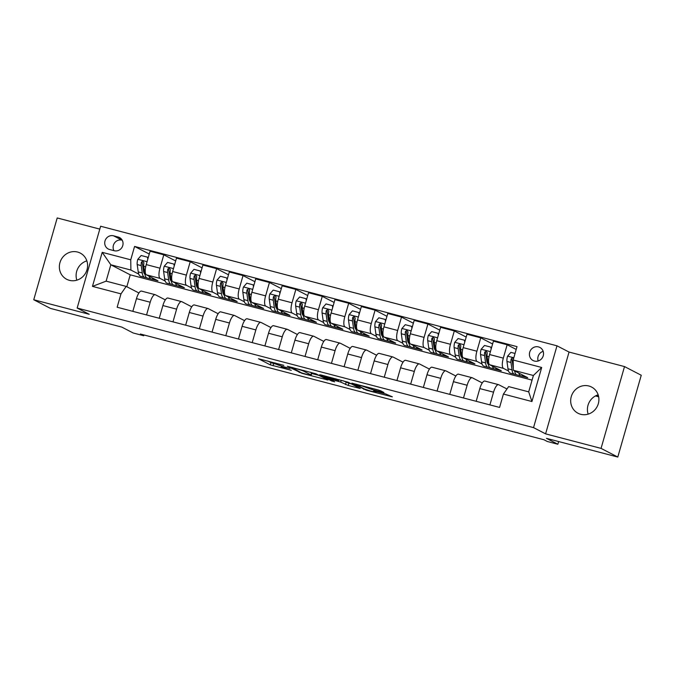 <?xml version="1.0" encoding="UTF-8"?>
<svg xmlns="http://www.w3.org/2000/svg" width="675" height="675" viewBox="0 0 675 675"><rect width="100%" height="100%" fill="white"/><g stroke="black" fill="none" stroke-linecap="round" stroke-linejoin="round"><path stroke-width="1.01" d="M283.846 365.344L258.483 358.746L270.312 364.871L291.305 370.305A7.239 0.489 -164 0 1 282.563 367.478L281.585 366.964A7.239 0.489 -164 0 1 281.256 366.711A7.239 0.489 -164 0 1 286.116 367.613L289.955 368.508L285.196 367.141A7.239 0.489 -164 0 1 276.455 364.314L275.468 363.8A7.239 0.489 -164 0 1 275.147 363.547A7.239 0.489 -164 0 1 280.007 364.449L283.846 365.344M588.845 385.999A14.757 13.939 -62.6 0 0 571.767 395.145A14.757 13.939 -62.6 0 0 578.011 413.252A14.757 13.939 -62.6 0 0 580.728 414.298A14.757 13.939 -62.6 0 0 597.814 405.152A14.757 13.939 -62.6 0 0 591.57 387.045A14.757 13.939 -62.6 0 0 588.845 385.999M588.161 414.138A14.757 13.939 117.4 0 1 598.151 394.824M77.532 252.037A14.757 13.939 -62.6 0 0 60.446 261.183A14.757 13.939 -62.6 0 0 66.69 279.29A14.757 13.939 -62.6 0 0 69.415 280.336A14.757 13.939 -62.6 0 0 86.501 271.19A14.757 13.939 -62.6 0 0 80.258 253.083A14.757 13.939 -62.6 0 0 77.532 252.037M76.849 280.176A14.757 13.939 117.4 0 1 86.839 260.862M538.507 346.916A7.374 6.969 -62.6 0 0 533.09 360.543A7.374 6.969 -62.6 0 0 542.995 356.493A7.374 6.969 -62.6 0 0 538.507 346.916M543.164 351.329A7.374 6.969 -62.6 0 0 538.169 360.982M382.438 392.234L383.957 392.521L380.531 390.724L377.798 389.838L351.81 383.147L366.474 390.234L392.361 396.849L385.619 393.888L373.629 390.859L375.992 392.183L371.005 391.179L364.627 389.062L356.569 384.817L361.555 385.822L371.959 389.492L382.438 392.234L382.565 391.778M99.799 229.112L57.206 217.949L33.75 299.751L50.49 308.416L121.795 327.097L133.178 332.986L143.741 335.753L140.4 334.024L543.957 439.754L547.298 441.484L557.871 444.251L558.638 441.551M601.054 448.386L624.51 366.584L569.05 352.055L545.594 433.856L601.054 448.386L617.794 457.051L546.488 438.362L557.871 444.251M545.594 433.856L533.537 427.621L77.161 308.045L100.617 226.243L556.993 345.819L533.537 427.621M33.75 299.751L89.21 314.288L77.161 308.045M316.035 373.823L287.314 366.247L301.978 373.334L327.966 380.025L316.035 373.823M321.081 374.979L348.283 382.278L360.214 388.479L348.224 385.45L340.698 382.084L331.012 379.375L329.602 379.173L334.665 381.814L331.687 381.004L319.663 374.777L321.081 374.979M624.51 366.584L641.25 375.249L617.794 457.051M109.62 249.522L114.269 250.737A7.147 6.75 -62.6 0 0 119.517 237.541A7.147 6.75 -62.6 0 0 118.193 237.035L113.552 235.811A7.147 6.75 -62.6 0 0 108.295 249.016A7.147 6.75 -62.6 0 0 109.62 249.522M532.069 380.109L130.233 274.826L110.818 264.786L106.127 281.146L126.2 286.402L120.985 293.861L117.146 307.235L499.576 407.43L503.415 394.057L508.629 386.598L528.702 391.854L533.393 375.494L513.321 370.238L527.715 377.688L521.176 375.975M120.985 293.861L92.458 286.386L102.22 252.34L130.748 259.808L130.891 270.042L138.755 274.109M149.259 254.036L134.578 246.434L130.748 259.808M134.578 246.434L517.008 346.629L513.177 360.003L541.696 367.478L531.934 401.524L503.415 394.057M569.05 352.055L556.993 345.819M143.741 335.753L143.969 334.96M130.233 274.826L126.824 286.723M145.108 277.4L146.964 277.931M130.891 270.042L110.818 264.786L102.22 252.34M514.856 374.271L516.712 374.802M516.198 349.448L507.144 344.765L503.314 358.138A9.222 2.953 104.7 0 0 503.449 368.373L508.511 370.988M507.144 344.765L493.408 341.162L489.577 354.544A9.222 2.953 104.7 0 0 489.721 364.77L501.306 370.769L494.767 369.056M488.447 367.352L490.303 367.883M492.607 343.988L480.735 337.846L476.896 351.219A9.222 2.953 104.7 0 0 477.039 361.446L482.102 364.07M480.735 337.846L466.999 334.243L463.168 347.625A9.222 2.953 104.7 0 0 463.312 357.851L474.888 363.842L468.357 362.137M462.038 360.433L463.894 360.965M466.189 337.07L454.326 330.927L450.487 344.301A9.222 2.953 104.7 0 0 450.63 354.527L455.684 357.142M454.326 330.927L440.589 327.324L436.759 340.706A9.222 2.953 104.7 0 0 436.894 350.933L448.478 356.923L441.948 355.21M435.628 353.514L437.484 354.046M439.779 330.151L427.916 324.008L424.077 337.382A9.222 2.953 104.7 0 0 424.221 347.608L429.275 350.224M427.916 324.008L414.18 320.406L410.341 333.779A9.222 2.953 104.7 0 0 410.484 344.014L422.069 350.004L415.538 348.292M409.219 346.596L411.075 347.127M413.37 323.224L401.498 317.09L397.668 330.463A9.222 2.953 104.7 0 0 397.811 340.689L402.865 343.305M401.498 317.09L387.771 313.487L383.932 326.86A9.222 2.953 104.7 0 0 384.075 337.095L395.66 343.086L389.121 341.373M382.801 339.677L384.657 340.208M386.961 316.305L375.089 310.163L371.258 323.544A9.222 2.953 104.7 0 0 371.402 333.771L376.456 336.386M375.089 310.163L361.361 306.568L357.522 319.942A9.222 2.953 104.7 0 0 357.666 330.176L369.25 336.167L362.711 334.454M356.392 332.758L358.248 333.29M360.551 309.386L348.68 303.244L344.841 316.626A9.222 2.953 104.7 0 0 344.984 326.852L350.047 329.468M348.68 303.244L334.943 299.649L331.113 313.023A9.222 2.953 104.7 0 0 331.256 323.257L342.832 329.248L336.302 327.535M329.982 325.839L331.838 326.371M334.142 302.468L322.27 296.325L318.431 309.707A9.222 2.953 104.7 0 0 318.575 319.933L323.629 322.549M322.27 296.325L308.534 292.731L304.703 306.104A9.222 2.953 104.7 0 0 304.847 316.33L316.423 322.329L309.892 320.617M303.573 318.912L305.429 319.444M307.724 295.549L295.861 289.406L292.022 302.78A9.222 2.953 104.7 0 0 292.165 313.014L297.219 315.63M295.861 289.406L282.125 285.812L278.286 299.185A9.222 2.953 104.7 0 0 278.429 309.412L290.014 315.411L283.483 313.698M277.163 311.993L279.02 312.525M281.315 288.63L269.452 282.488L265.613 295.861A9.222 2.953 104.7 0 0 265.756 306.096L270.81 308.711M269.452 282.488L255.715 278.893L251.876 292.267A9.222 2.953 104.7 0 0 252.02 302.493L263.604 308.492L257.074 306.779M250.754 305.075L252.61 305.606M254.905 281.711L243.034 275.569L239.203 288.942A9.222 2.953 104.7 0 0 239.347 299.177L244.401 301.793M243.034 275.569L229.306 271.974L225.467 285.348A9.222 2.953 104.7 0 0 225.61 295.574L237.195 301.573L230.656 299.86M224.336 298.156L226.192 298.688M228.496 274.793L216.624 268.65L212.794 282.023A9.222 2.953 104.7 0 0 212.929 292.258L217.991 294.874M216.624 268.65L202.888 265.047L199.057 278.429A9.222 2.953 104.7 0 0 199.201 288.655L210.786 294.654L204.247 292.942M197.927 291.237L199.783 291.769M202.087 267.874L190.215 261.731L186.376 275.105A9.222 2.953 104.7 0 0 186.519 285.331L191.582 287.955M190.215 261.731L176.479 258.128L172.648 271.51A9.222 2.953 104.7 0 0 172.792 281.737L184.368 287.727L177.837 286.023M171.518 284.318L173.374 284.85M175.669 260.955L163.806 254.812L159.967 268.186A9.222 2.953 104.7 0 0 160.11 278.412L165.164 281.036M163.806 254.812L150.069 251.21L146.239 264.592A9.222 2.953 104.7 0 0 146.374 274.818L157.958 280.808L151.428 279.096M138.915 292.984L126.2 286.402M165.324 299.902L155.419 294.773A9.222 2.953 104.7 0 0 155.225 294.697A9.222 2.953 104.7 0 0 150.204 302.231L146.559 314.938M191.742 306.821L181.828 301.691A9.222 2.953 104.7 0 0 181.634 301.615A9.222 2.953 104.7 0 0 176.614 309.15L172.977 321.857M218.152 313.74L208.238 308.618A9.222 2.953 104.7 0 0 208.043 308.534A9.222 2.953 104.7 0 0 203.032 316.069L199.387 328.776M244.561 320.659L234.655 315.537A9.222 2.953 104.7 0 0 234.453 315.461A9.222 2.953 104.7 0 0 229.441 322.996L225.796 335.703M270.97 327.577L261.065 322.456A9.222 2.953 104.7 0 0 260.862 322.38A9.222 2.953 104.7 0 0 255.85 329.915L252.205 342.622M297.38 334.496L287.474 329.375A9.222 2.953 104.7 0 0 287.272 329.299A9.222 2.953 104.7 0 0 282.26 336.833L278.615 349.54M323.789 341.423L313.883 336.293A9.222 2.953 104.7 0 0 313.689 336.218A9.222 2.953 104.7 0 0 308.669 343.752L305.024 356.459M350.207 348.342L340.293 343.212A9.222 2.953 104.7 0 0 340.099 343.136A9.222 2.953 104.7 0 0 335.078 350.671L331.442 363.378M376.616 355.261L366.711 350.131A9.222 2.953 104.7 0 0 366.508 350.055A9.222 2.953 104.7 0 0 361.496 357.59L357.851 370.297M403.026 362.18L393.12 357.05A9.222 2.953 104.7 0 0 392.918 356.974A9.222 2.953 104.7 0 0 387.906 364.508L384.261 377.215M429.435 369.098L419.529 363.968A9.222 2.953 104.7 0 0 419.327 363.892A9.222 2.953 104.7 0 0 414.315 371.427L410.67 384.134M455.844 376.017L445.939 370.887A9.222 2.953 104.7 0 0 445.745 370.811A9.222 2.953 104.7 0 0 440.724 378.346L437.079 391.053M482.254 382.936L472.348 377.806A9.222 2.953 104.7 0 0 472.154 377.73A9.222 2.953 104.7 0 0 467.134 385.265L463.489 397.972M506.967 388.977L498.757 384.733A9.222 2.953 104.7 0 0 498.563 384.649A9.222 2.953 104.7 0 0 493.543 392.183L489.907 404.89M141.682 291.178A9.222 2.953 104.7 0 0 141.488 291.102A9.222 2.953 104.7 0 0 136.468 298.637L132.832 311.344M168.1 298.097A9.222 2.953 104.7 0 0 167.898 298.021A9.222 2.953 104.7 0 0 162.886 305.556L159.241 318.262M194.51 305.016A9.222 2.953 104.7 0 0 194.307 304.94A9.222 2.953 104.7 0 0 189.295 312.474L185.65 325.181M220.919 311.934A9.222 2.953 104.7 0 0 220.717 311.858A9.222 2.953 104.7 0 0 215.705 319.393L212.06 332.1M247.328 318.853A9.222 2.953 104.7 0 0 247.134 318.777A9.222 2.953 104.7 0 0 242.114 326.312L238.469 339.019M273.738 325.772A9.222 2.953 104.7 0 0 273.544 325.696A9.222 2.953 104.7 0 0 268.523 333.231L264.887 345.938M300.147 332.691A9.222 2.953 104.7 0 0 299.953 332.615A9.222 2.953 104.7 0 0 294.941 340.149L291.296 352.856M326.565 339.618A9.222 2.953 104.7 0 0 326.363 339.533A9.222 2.953 104.7 0 0 321.351 347.068L317.706 359.775M352.974 346.537A9.222 2.953 104.7 0 0 352.772 346.461A9.222 2.953 104.7 0 0 347.76 353.987L344.115 366.702M379.384 353.455A9.222 2.953 104.7 0 0 379.181 353.379A9.222 2.953 104.7 0 0 374.169 360.914L370.524 373.621M405.793 360.374A9.222 2.953 104.7 0 0 405.599 360.298A9.222 2.953 104.7 0 0 400.579 367.833L396.934 380.54M432.202 367.293A9.222 2.953 104.7 0 0 432.008 367.217A9.222 2.953 104.7 0 0 426.988 374.752L423.352 387.458M458.62 374.212A9.222 2.953 104.7 0 0 458.418 374.136A9.222 2.953 104.7 0 0 453.406 381.67L449.761 394.377M485.03 381.13A9.222 2.953 104.7 0 0 484.827 381.054A9.222 2.953 104.7 0 0 479.815 388.589L476.17 401.296M513.321 370.238L513.177 360.003M106.127 281.146L92.458 286.386M541.696 367.478L533.393 375.494M531.934 401.524L528.702 391.854M122.242 240.233L121.913 240.148A7.147 6.75 -62.6 0 0 113.94 250.653M267.764 361.007L270.945 362.661L276.286 364.222M311.673 373.494L319.216 375.469M292.03 367.605L301.421 372.836L306.34 374.245A7.239 0.489 -164 0 0 311.2 375.148A7.239 0.489 -164 0 0 310.88 374.895L303.775 371.216A7.239 0.489 -164 0 0 295.043 368.39L292.098 367.386M311.2 375.148L311.833 372.938A7.239 0.489 -164 0 0 311.512 372.684L310.88 374.895M310.694 372.254L311.512 372.684M351.464 383.923L348.857 383.24L348.224 385.45M342.942 380.708L348.857 383.24M335.72 379.51L324.346 376.388L327.367 378.017L337.044 380.725L338.563 381.004L335.72 379.51L335.897 378.861M147.817 259.065L147.496 257.167L141.159 255.504L137.776 259.369A6.109 1.957 104.7 0 0 137.202 264.575L138.24 271.915A17.634 5.645 104.7 0 0 140.636 276.286L144.653 277.341A17.634 5.645 104.7 0 0 146.036 277.206M143.783 272.447A14.639 4.683 104.7 0 0 144.518 271.688M149.116 276.235A17.634 5.645 104.7 0 0 151.2 279.053A17.634 5.645 104.7 0 0 153.419 278.463M151.2 279.053L147.184 278.007A17.634 5.645 -75.3 0 1 144.787 273.628L143.75 266.288A6.109 1.957 -75.3 0 1 143.935 262.786L142.83 261.065L141.396 262.119A6.109 1.957 104.7 0 0 141.218 265.621L142.256 272.97A17.634 5.645 104.7 0 0 144.653 277.341M144.88 274.185A14.639 4.683 -75.3 0 1 143.421 270.81L142.383 263.469A3.113 0.996 -75.3 0 1 142.357 262.626L141.396 262.119M147.496 257.167L148.255 257.555M174.226 265.992L173.905 264.085L167.569 262.423L164.185 266.288A6.109 1.957 104.7 0 0 163.612 271.493L164.649 278.834A17.634 5.645 104.7 0 0 167.046 283.205L171.062 284.259A17.634 5.645 104.7 0 0 172.446 284.124M170.193 279.366A14.639 4.683 104.7 0 0 170.927 278.606M175.525 283.154A17.634 5.645 104.7 0 0 177.609 285.972A17.634 5.645 104.7 0 0 179.828 285.382M177.609 285.972L173.593 284.926A17.634 5.645 -75.3 0 1 171.197 280.547L170.168 273.206A6.109 1.957 -75.3 0 1 170.345 269.705L169.239 267.983L167.805 269.047A6.109 1.957 104.7 0 0 167.628 272.548L168.666 279.889A17.634 5.645 104.7 0 0 171.062 284.259M171.29 281.104A14.639 4.683 -75.3 0 1 169.83 277.729L168.792 270.388A3.113 0.996 -75.3 0 1 168.767 269.544L167.805 269.047M173.905 264.085L174.665 264.473M200.644 272.911L200.315 271.004L193.978 269.342L190.595 273.206A6.109 1.957 104.7 0 0 190.021 278.412L191.059 285.753A17.634 5.645 104.7 0 0 193.455 290.123L197.471 291.178A17.634 5.645 104.7 0 0 198.863 291.043M196.611 286.284A14.639 4.683 104.7 0 0 197.336 285.525M201.935 290.073A17.634 5.645 104.7 0 0 204.019 292.891A17.634 5.645 104.7 0 0 206.238 292.3M204.019 292.891L200.002 291.845A17.634 5.645 -75.3 0 1 197.615 287.474L196.577 280.125A6.109 1.957 -75.3 0 1 196.754 276.623L195.657 274.902L194.214 275.965A6.109 1.957 104.7 0 0 194.037 279.467L195.075 286.808A17.634 5.645 104.7 0 0 197.471 291.178M197.699 288.023A14.639 4.683 -75.3 0 1 196.239 284.648L195.202 277.307A3.113 0.996 -75.3 0 1 195.185 276.463L194.214 275.965M200.315 271.004L201.074 271.392M227.053 279.83L226.724 277.923L220.387 276.261L217.004 280.125A6.109 1.957 104.7 0 0 216.439 285.331L217.468 292.672A17.634 5.645 104.7 0 0 219.864 297.042L223.881 298.097A17.634 5.645 104.7 0 0 225.273 297.962M223.02 293.203A14.639 4.683 104.7 0 0 223.746 292.444M228.352 296.992A17.634 5.645 104.7 0 0 230.428 299.818A17.634 5.645 104.7 0 0 232.647 299.219M230.428 299.818L226.42 298.763A17.634 5.645 -75.3 0 1 224.024 294.393L222.986 287.044A6.109 1.957 -75.3 0 1 223.163 283.542L222.067 281.821L220.632 282.884A6.109 1.957 104.7 0 0 220.447 286.386L221.484 293.726A17.634 5.645 104.7 0 0 223.881 298.097M224.108 294.941A14.639 4.683 -75.3 0 1 222.649 291.566L221.619 284.226A3.113 0.996 -75.3 0 1 221.594 283.382L220.632 282.884M226.724 277.923L227.483 278.311M253.462 286.748L253.133 284.842L246.797 283.179L243.422 287.052A6.109 1.957 104.7 0 0 242.848 292.25L243.886 299.59A17.634 5.645 104.7 0 0 246.274 303.969L250.29 305.016A17.634 5.645 104.7 0 0 251.682 304.881M249.429 300.13A14.639 4.683 104.7 0 0 250.155 299.363M254.762 303.91A17.634 5.645 104.7 0 0 256.846 306.737A17.634 5.645 104.7 0 0 259.057 306.138M256.846 306.737L252.83 305.682A17.634 5.645 -75.3 0 1 250.433 301.312L249.396 293.971A6.109 1.957 -75.3 0 1 249.573 290.469L249.48 289.533L248.476 288.74L247.042 289.803A6.109 1.957 104.7 0 0 246.864 293.304L247.894 300.645A17.634 5.645 104.7 0 0 250.29 305.016M250.518 301.86A14.639 4.683 -75.3 0 1 249.067 298.485L248.029 291.144A3.113 0.996 -75.3 0 1 248.003 290.301L247.042 289.803M253.133 284.842L253.893 285.23M279.872 293.667L279.551 291.76L273.206 290.098L269.831 293.971A6.109 1.957 104.7 0 0 269.257 299.168L270.295 306.509A17.634 5.645 104.7 0 0 272.692 310.888L276.699 311.934A17.634 5.645 104.7 0 0 278.092 311.799M275.839 307.049A14.639 4.683 104.7 0 0 276.573 306.281M281.171 310.829A17.634 5.645 104.7 0 0 283.255 313.656A17.634 5.645 104.7 0 0 285.466 313.057M283.255 313.656L279.239 312.601A17.634 5.645 -75.3 0 1 276.843 308.23L275.805 300.89A6.109 1.957 -75.3 0 1 275.982 297.388L275.889 296.452L274.885 295.658L273.451 296.722A6.109 1.957 104.7 0 0 273.274 300.223L274.312 307.564A17.634 5.645 104.7 0 0 276.699 311.934M276.936 308.787A14.639 4.683 -75.3 0 1 275.476 305.412L274.438 298.063A3.113 0.996 -75.3 0 1 274.413 297.219L273.451 296.722M279.551 291.76L280.302 292.148M306.281 300.586L305.961 298.679L299.624 297.017L296.241 300.89A6.109 1.957 104.7 0 0 295.667 306.087L296.705 313.436A17.634 5.645 104.7 0 0 299.101 317.807L303.117 318.853A17.634 5.645 104.7 0 0 304.501 318.718M302.248 313.968A14.639 4.683 104.7 0 0 302.982 313.2M307.581 317.748A17.634 5.645 104.7 0 0 309.665 320.574A17.634 5.645 104.7 0 0 311.884 319.975M309.665 320.574L305.648 319.52A17.634 5.645 -75.3 0 1 303.252 315.149L302.214 307.808A6.109 1.957 -75.3 0 1 302.4 304.307L301.295 302.577L299.86 303.64A6.109 1.957 104.7 0 0 299.683 307.142L300.721 314.483A17.634 5.645 104.7 0 0 303.117 318.853M303.345 315.706A14.639 4.683 -75.3 0 1 301.885 312.331L300.848 304.982A3.113 0.996 -75.3 0 1 300.822 304.138L299.86 303.64M305.961 298.679L306.72 299.076M332.691 307.505L332.37 305.598L326.033 303.936L322.65 307.808A6.109 1.957 104.7 0 0 322.076 313.006L323.114 320.355A17.634 5.645 104.7 0 0 325.51 324.726L329.527 325.772A17.634 5.645 104.7 0 0 330.919 325.645M328.657 320.887A14.639 4.683 104.7 0 0 329.392 320.119M333.99 324.675A17.634 5.645 104.7 0 0 336.074 327.493A17.634 5.645 104.7 0 0 338.293 326.894M336.074 327.493L332.058 326.438A17.634 5.645 -75.3 0 1 329.662 322.068L328.632 314.727A6.109 1.957 -75.3 0 1 328.809 311.226L327.704 309.496L326.27 310.559A6.109 1.957 104.7 0 0 326.093 314.061L327.13 321.401A17.634 5.645 104.7 0 0 329.527 325.772M329.754 322.625A14.639 4.683 -75.3 0 1 328.295 319.25L327.257 311.909A3.113 0.996 -75.3 0 1 327.24 311.057L326.27 310.559M332.37 305.598L333.129 305.994M359.108 314.423L358.779 312.517L352.443 310.854L349.059 314.727A6.109 1.957 104.7 0 0 348.486 319.933L349.523 327.274A17.634 5.645 104.7 0 0 351.92 331.644L355.936 332.699A17.634 5.645 104.7 0 0 357.328 332.564M355.075 327.805A14.639 4.683 104.7 0 0 355.801 327.046M360.399 331.594A17.634 5.645 104.7 0 0 362.483 334.412A17.634 5.645 104.7 0 0 364.702 333.813M362.483 334.412L358.467 333.357A17.634 5.645 -75.3 0 1 356.079 328.987L355.042 321.646A6.109 1.957 -75.3 0 1 355.219 318.144L354.122 316.415L352.688 317.478A6.109 1.957 104.7 0 0 352.502 320.979L353.54 328.32A17.634 5.645 104.7 0 0 355.936 332.699M356.164 329.543A14.639 4.683 -75.3 0 1 354.704 326.168L353.675 318.828A3.113 0.996 -75.3 0 1 353.649 317.976L352.688 317.478M358.779 312.517L359.539 312.913M385.518 321.342L385.189 319.435L378.852 317.782L375.469 321.646A6.109 1.957 104.7 0 0 374.903 326.852L375.933 334.192A17.634 5.645 104.7 0 0 378.329 338.563L382.345 339.618A17.634 5.645 104.7 0 0 383.738 339.483M381.485 334.724A14.639 4.683 104.7 0 0 382.21 333.965M386.817 338.512A17.634 5.645 104.7 0 0 388.893 341.331A17.634 5.645 104.7 0 0 391.112 340.732M388.893 341.331L384.885 340.276A17.634 5.645 -75.3 0 1 382.489 335.905L381.451 328.565A6.109 1.957 -75.3 0 1 381.628 325.063L380.531 323.333L379.097 324.397A6.109 1.957 104.7 0 0 378.911 327.898L379.949 335.239A17.634 5.645 104.7 0 0 382.345 339.618M382.573 336.462A14.639 4.683 -75.3 0 1 381.122 333.087L380.084 325.747A3.113 0.996 -75.3 0 1 380.059 324.894L379.097 324.397M385.189 319.435L385.948 319.832M411.927 328.261L411.607 326.354L405.262 324.7L401.887 328.565A6.109 1.957 104.7 0 0 401.313 333.771L402.351 341.111A17.634 5.645 104.7 0 0 404.747 345.482L408.755 346.537A17.634 5.645 104.7 0 0 410.147 346.402M407.894 341.643A14.639 4.683 104.7 0 0 408.62 340.883M413.227 345.431A17.634 5.645 104.7 0 0 415.311 348.249A17.634 5.645 104.7 0 0 417.521 347.65M415.311 348.249L411.294 347.195A17.634 5.645 -75.3 0 1 408.898 342.824L407.86 335.483A6.109 1.957 -75.3 0 1 408.038 331.982L406.941 330.252L405.506 331.315A6.109 1.957 104.7 0 0 405.329 334.817L406.358 342.166A17.634 5.645 104.7 0 0 408.755 346.537M408.983 343.381A14.639 4.683 -75.3 0 1 407.531 340.006L406.493 332.665A3.113 0.996 -75.3 0 1 406.468 331.813L405.506 331.315M411.607 326.354L412.358 326.751M438.337 335.18L438.016 333.281L431.671 331.619L428.296 335.483A6.109 1.957 104.7 0 0 427.722 340.689L428.76 348.03A17.634 5.645 104.7 0 0 431.156 352.401L435.164 353.455A17.634 5.645 104.7 0 0 436.556 353.32M434.303 348.562A14.639 4.683 104.7 0 0 435.038 347.802M439.636 352.35A17.634 5.645 104.7 0 0 441.72 355.168A17.634 5.645 104.7 0 0 443.939 354.577M441.72 355.168L437.704 354.122A17.634 5.645 -75.3 0 1 435.307 349.743L434.27 342.402A6.109 1.957 -75.3 0 1 434.455 338.901L433.35 337.179L431.916 338.234A6.109 1.957 104.7 0 0 431.738 341.736L432.776 349.085A17.634 5.645 104.7 0 0 435.164 353.455M435.4 350.3A14.639 4.683 -75.3 0 1 433.941 346.925L432.903 339.584A3.113 0.996 -75.3 0 1 432.877 338.74L431.916 338.234M438.016 333.281L438.775 333.669M464.746 342.098L464.425 340.2L458.089 338.538L454.705 342.402A6.109 1.957 104.7 0 0 454.132 347.608L455.169 354.949A17.634 5.645 104.7 0 0 457.566 359.319L461.582 360.374A17.634 5.645 104.7 0 0 462.966 360.239M460.713 355.48A14.639 4.683 104.7 0 0 461.447 354.721M466.045 359.269A17.634 5.645 104.7 0 0 468.129 362.087A17.634 5.645 104.7 0 0 470.348 361.496M468.129 362.087L464.113 361.041A17.634 5.645 -75.3 0 1 461.717 356.662L460.679 349.321A6.109 1.957 -75.3 0 1 460.865 345.819L459.759 344.098L458.325 345.161A6.109 1.957 104.7 0 0 458.148 348.663L459.186 356.003A17.634 5.645 104.7 0 0 461.582 360.374M461.81 357.218A14.639 4.683 -75.3 0 1 460.35 353.843L459.312 346.503A3.113 0.996 -75.3 0 1 459.287 345.659L458.325 345.161M464.425 340.2L465.185 340.588M491.155 349.026L490.835 347.119L484.498 345.457L481.115 349.321A6.109 1.957 104.7 0 0 480.541 354.527L481.579 361.868A17.634 5.645 104.7 0 0 483.975 366.238L487.991 367.293A17.634 5.645 104.7 0 0 489.383 367.158M487.122 362.399A14.639 4.683 104.7 0 0 487.856 361.64M492.455 366.188A17.634 5.645 104.7 0 0 494.539 369.006A17.634 5.645 104.7 0 0 496.758 368.415M494.539 369.006L490.523 367.959A17.634 5.645 -75.3 0 1 488.126 363.589L487.097 356.24A6.109 1.957 -75.3 0 1 487.274 352.738L486.169 351.017L484.734 352.08A6.109 1.957 104.7 0 0 484.557 355.582L485.595 362.922A17.634 5.645 104.7 0 0 487.991 367.293M488.219 364.137A14.639 4.683 -75.3 0 1 486.759 360.762L485.722 353.422A3.113 0.996 -75.3 0 1 485.705 352.578L484.734 352.08M490.835 347.119L491.594 347.507M515.05 353.464L510.907 352.375L507.524 356.24A6.109 1.957 104.7 0 0 506.959 361.446L507.988 368.786A17.634 5.645 104.7 0 0 510.384 373.157L514.401 374.212A17.634 5.645 104.7 0 0 515.793 374.077M518.873 373.106A17.634 5.645 104.7 0 0 520.948 375.924A17.634 5.645 104.7 0 0 523.167 375.334M513.557 358.67L512.148 357.952L511.152 358.999A6.109 1.957 104.7 0 0 510.967 362.5L512.004 369.841A17.634 5.645 104.7 0 0 514.401 374.212M513.295 368.381A14.639 4.683 -75.3 0 1 513.169 367.681L512.139 360.34A3.113 0.996 -75.3 0 1 512.114 359.497L511.152 358.999M520.948 375.924L516.94 374.878A17.634 5.645 -75.3 0 1 514.603 370.896M595.527 395.904L598.674 396.841M598.514 396.098L596.903 395.263M503.449 368.373L489.721 364.77M477.039 361.446L463.312 357.851M450.63 354.527L436.894 350.933M424.221 347.608L410.484 344.014M397.811 340.689L384.075 337.095M371.402 333.771L357.666 330.176M344.984 326.852L331.256 323.257M318.575 319.933L304.847 316.33M292.165 313.014L278.429 309.412M265.756 306.096L252.02 302.493M239.347 299.177L225.61 295.574M212.929 292.258L199.201 288.655M186.519 285.331L172.792 281.737M160.11 278.412L146.374 274.818M150.204 302.231L136.468 298.637M159.967 268.186L146.239 264.592M186.376 275.105L172.648 271.51M176.614 309.15L162.886 305.556M212.794 282.023L199.057 278.429M203.032 316.069L189.295 312.474M239.203 288.942L225.467 285.348M229.441 322.996L215.705 319.393M265.613 295.861L251.876 292.267M255.85 329.915L242.114 326.312M292.022 302.78L278.286 299.185M282.26 336.833L268.523 333.231M318.431 309.707L304.703 306.104M308.669 343.752L294.941 340.149M344.841 316.626L331.113 313.023M335.078 350.671L321.351 347.068M371.258 323.544L357.522 319.942M361.496 357.59L347.76 353.987M397.668 330.463L383.932 326.86M387.906 364.508L374.169 360.914M424.077 337.382L410.341 333.779M414.315 371.427L400.579 367.833M450.487 344.301L436.759 340.706M440.724 378.346L426.988 374.752M476.896 351.219L463.168 347.625M467.134 385.265L453.406 381.67M503.314 358.138L489.577 354.544M493.543 392.183L479.815 388.589M121.913 240.148L113.552 235.811M120.69 238.326L118.193 237.035M273.679 363.538L273.046 365.749M270.945 362.661L270.312 364.871M326.582 379.282L326.447 379.747M299.43 371.807L299.244 372.448M303.986 370.499L303.775 371.216M358.83 387.728L358.695 388.192M346.123 382.354L345.49 384.564M341.221 380.253L340.698 382.084M331.872 380.354L331.687 381.004M338.833 379.628L338.462 380.928M372.279 388.395L371.959 389.492M369.503 387.669L369.233 388.614M368.111 387.298L367.934 387.939M375.899 391.34L375.722 391.973M391.078 396.183L390.943 396.638M363.926 388.699L363.741 389.348M147.066 261.689L137.86 259.276M142.256 272.97L138.24 271.915M145.631 273.856L144.787 273.628M141.218 265.621L137.202 264.575M145.699 266.802L143.75 266.288M173.475 268.608L164.27 266.195M168.666 279.889L164.649 278.834M172.041 280.775L171.197 280.547M167.628 272.548L163.612 271.493M172.108 273.721L170.168 273.206M199.893 275.527L190.679 273.113M195.075 286.808L191.059 285.753M198.45 287.693L197.615 287.474M194.037 279.467L190.021 278.412M198.518 280.64L196.577 280.125M226.302 282.445L217.088 280.032M221.484 293.726L217.468 292.672M224.859 294.612L224.024 294.393M220.447 286.386L216.439 285.331M224.927 287.558L222.986 287.044M252.712 289.364L243.506 286.951M247.894 300.645L243.886 299.59M251.277 301.531L250.433 301.312M246.864 293.304L242.848 292.25M251.336 294.477L249.396 293.971M279.121 296.283L269.916 293.87M274.312 307.564L270.295 306.509M277.687 308.45L276.843 308.23M273.274 300.223L269.257 299.168M277.746 301.396L275.805 300.89M305.53 303.202L296.325 300.788M300.721 314.483L296.705 313.436M304.096 315.368L303.252 315.149M299.683 307.142L295.667 306.087M304.163 308.315L302.214 307.808M331.94 310.12L322.734 307.707M327.13 321.401L323.114 320.355M330.505 322.287L329.662 322.068M326.093 314.061L322.076 313.006M330.573 315.233L328.632 314.727M358.358 317.039L349.144 314.626M353.54 328.32L349.523 327.274M356.915 329.206L356.079 328.987M352.502 320.979L348.486 319.933M356.982 322.152L355.042 321.646M384.767 323.958L375.553 321.553M379.949 335.239L375.933 334.192M383.332 336.125L382.489 335.905M378.911 327.898L374.903 326.852M383.392 329.071L381.451 328.565M411.176 330.885L401.971 328.472M406.358 342.166L402.351 341.111M409.742 343.043L408.898 342.824M405.329 334.817L401.313 333.771M409.801 335.99L407.86 335.483M437.586 337.804L428.38 335.391M432.776 349.085L428.76 348.03M436.151 349.962L435.307 349.743M431.738 341.736L427.722 340.689M436.219 342.908L434.27 342.402M463.995 344.723L454.79 342.309M459.186 356.003L455.169 354.949M462.561 356.889L461.717 356.662M458.148 348.663L454.132 347.608M462.628 349.836L460.679 349.321M490.404 351.641L481.199 349.228M485.595 362.922L481.579 361.868M488.97 363.808L488.126 363.589M484.557 355.582L480.541 354.527M489.038 356.754L487.097 356.24M513.818 357.775L507.608 356.147M512.004 369.841L507.988 368.786M510.967 362.5L506.959 361.446M155.225 294.697L141.488 291.102M181.634 301.615L167.898 298.021M208.043 308.534L194.307 304.94M234.453 315.461L220.717 311.858M260.862 322.38L247.134 318.777M287.272 329.299L273.544 325.696M313.689 336.218L299.953 332.615M340.099 343.136L326.363 339.533M366.508 350.055L352.772 346.461M392.918 356.974L379.181 353.379M419.327 363.892L405.599 360.298M445.745 370.811L432.008 367.217M472.154 377.73L458.418 374.136M498.563 384.649L484.827 381.054M275.307 362.99L275.147 363.547M281.441 366.078L281.256 366.711M324.498 375.874L324.346 376.388M338.943 379.662L338.563 381.004M356.712 384.311L356.569 384.817M376.211 391.424L375.992 392.183"/></g></svg>
